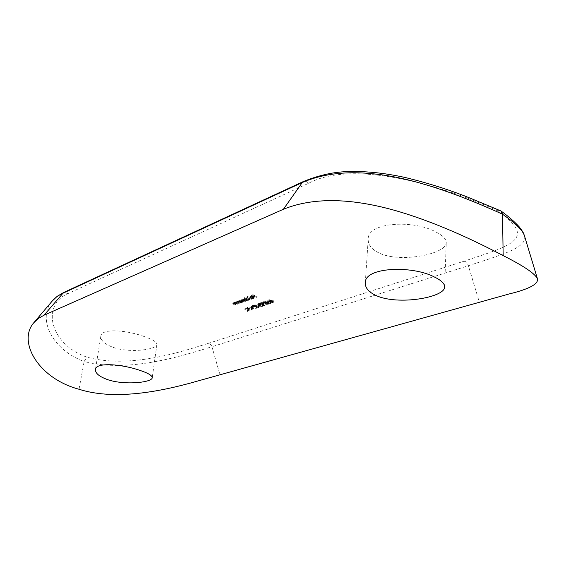 <?xml version="1.0" encoding="UTF-8"?>
<svg xmlns="http://www.w3.org/2000/svg" width="566" height="566" viewBox="0 0 566 566"><rect width="100%" height="100%" fill="white"/><g stroke="black" fill="none" stroke-linecap="round" stroke-linejoin="round"><path stroke-width="0.42" stroke-dasharray="2.83 2.12" d="M144.358 336.6C127.322 330.211 101.201 327.905 100.84 336.246C100.578 340.534 104.844 344.312 113.646 347.559C130.654 353.34 156.853 349.441 156.902 344.588C156.973 342.175 152.792 339.515 144.358 336.6M378.873 252.917C371.607 249.288 368.042 244.745 368.19 239.298C367.277 221.78 414.765 219.558 436.52 232.35C443.037 235.753 446.277 239.185 446.241 242.644C446.871 253.787 400.579 263.53 378.873 252.917M207.75 343.541C180.328 352.102 129.281 368.947 86.853 357.125C49.122 343.803 41.41 304.713 68.012 293.584L308.59 183.306C353.078 159.124 443.751 185.556 497.295 210.665C537.863 238.902 512.315 245.135 463.738 261.294L207.75 343.541C209.689 343.336 211.09 344.397 211.946 346.732L468.407 265.723C502.75 254.452 527.929 247.42 524.413 235.689L524.413 235.682M249.309 309.234L247.759 309.772L248.601 309.22L244.979 308.145L249.309 309.234L249.125 310.918L244.837 309.46L248.424 310.861L247.165 311.293L247.575 311.456L249.125 310.918M251.438 307.225L252.436 307.954L251.806 308.435L247.965 308.42L246.946 307.663L247.59 307.168L251.438 307.225L251.283 308.725L247.441 308.477L246.797 309.008L247.802 309.906L251.622 310.14L252.259 309.616L251.283 308.725M253.752 306.85L252.061 307.168L253.752 306.85L253.582 308.406L251.898 308.682L253.582 308.406M252.79 305.697L256.419 306.779L251.354 305.923L253.101 305.315L253.511 305.449L252.79 305.697L252.641 307.055L253.37 306.807L251.212 307.246L256.235 308.477L252.641 307.055M258.499 306.121L256.455 306.142L255.676 304.961L253.908 305.109L255.995 304.862L256.745 306.036L258.634 305.52L258.322 307.84L258.464 307.14L257.912 307.678L256.575 307.635L255.846 306.263L253.766 306.447L255.528 306.362L256.285 307.741L258.322 307.84M259.575 304.833L257.87 305.152L259.575 304.833L259.405 306.397L257.707 306.68L259.405 306.397M258.634 303.595L258.591 304.027L260.537 304.062L260.006 304.402L260.36 304.678L262.072 304.628L262.426 304.013L262.928 304.43L260.02 304.77L257.834 303.772L260.268 303.44L258.634 303.595L258.492 304.954L260.119 304.855L257.693 305.116L259.858 306.355L262.313 306.468L262.751 306.121L262.256 305.612L261.895 306.305L260.19 306.263L259.844 305.93L260.381 305.569L258.443 305.442L258.492 304.954M261.152 302.718L261.244 303.235L266.126 303.426L263.82 304.225L264.98 303.56L260.912 303.326L260.332 302.888L260.721 302.591L263.183 302.633L261.152 302.718L261.011 304.084L263.034 304.076L260.586 303.921L260.19 304.239L260.756 304.756L264.81 305.23L263.643 305.937L265.949 305.145L261.096 304.664L261.011 304.084M263.77 301.805L263.855 302.322L268.751 302.52L266.43 303.319L267.605 302.654L263.515 302.421L262.942 301.982L263.339 301.678L265.808 301.72L263.77 301.805L263.629 303.178L265.659 303.171L263.197 303.015L262.801 303.334L263.367 303.85L267.428 304.331L266.253 305.039L268.574 304.239L263.706 303.758L263.629 303.178M270.343 302.039L267.025 301.812L265.695 301.034L269.359 301.006L270.718 301.749L270.166 303.772L270.541 303.454L269.204 302.527L265.553 302.393L266.869 303.326L270.166 303.772M269.218 299.704L271.609 300.221L270.286 300.673L270.711 300.985L272.614 300.985L272.961 300.397L273.442 300.808L270.414 301.091L269.756 300.624L270.654 300.192L267.803 300.192L269.218 299.704L269.083 301.048L267.668 301.544L270.506 301.664L269.607 302.117L270.251 302.683L273.272 302.52L272.798 302.018L272.444 302.683L270.548 302.569L270.131 302.194L271.461 301.742L269.083 301.048M237.416 303.397L233.602 302.732L233.574 303.199L235.322 304.14L232.867 302.874L234.685 302.52L234.437 302.194L237.416 303.397L237.31 304.317L234.331 303.143L234.579 303.461L233.079 303.553L232.76 303.822L235.215 305.06L233.468 304.133L233.496 303.68L237.31 304.317M240.196 302.407L236.369 301.742L236.34 302.202L238.088 303.157L235.633 301.883L237.458 301.522L237.218 301.197L240.196 302.407L240.09 303.326L237.104 302.152L237.352 302.47L235.845 302.562L235.527 302.831L237.982 304.076L236.234 303.143L236.263 302.69L240.09 303.326M238.187 300.843L241.915 300.652L242.658 301.338L240.656 301.855L240.875 302.166L237.89 300.949L237.784 301.911L240.769 303.086L240.55 302.775L242.552 302.265L241.816 301.586L238.081 301.805M247.653 299.747L243.889 299.039L245.977 300.341L242.22 299.64L244.017 301.041L241.505 299.754L243.415 299.485L243.465 298.905L244.88 298.841L244.661 298.515L247.653 299.747L247.547 300.673L244.554 299.478L244.774 299.796L243.359 299.867L243.309 300.433L241.689 300.468L241.399 300.716L242.29 301.324L243.911 301.968L242.114 300.596L245.877 301.268L243.783 299.994L247.547 300.673M244.441 297.645L246.231 298.402L246.592 297.78L249.429 297.964L250.158 298.657L248.127 299.181L248.34 299.499L244.144 297.751L244.031 298.749L248.241 300.426L248.021 300.114L250.059 299.591L249.323 298.905L246.486 298.749L246.125 299.357L244.328 298.643M251.842 298.247L247.632 296.492L251.842 298.247L251.743 299.181L247.222 297.603L251.743 299.181M253.405 297.454L253.738 297.171L253.207 296.676L250.986 297.468L250.214 296.938L250.625 296.329L253.441 296.534L254.205 297.235L251.863 297.518L253.405 297.454L253.306 298.388L251.658 298.622L254.106 298.169L252.047 297.178L250.059 297.688L250.887 298.409L253.108 297.617L253.639 298.105L253.306 298.388M257.035 296.393L254.728 295.685L253.37 296.167L252.952 295.99L254.304 295.502L253.037 294.964L251.262 295.268L252.924 294.674L257.035 296.393L256.936 297.334L252.818 295.671L251.155 296.273L252.931 295.954L254.205 296.464L252.846 296.952L253.271 297.122L254.622 296.634L256.936 297.334M197.69 381.031L219.99 374.805L211.946 346.732C182.719 355.731 128.744 373.249 84.136 361.483L79.021 389.252M463.738 261.294C465.747 261.195 467.297 262.674 468.407 265.723L479.36 302.286L219.99 374.805M479.36 302.286L509.103 293.966M52.044 301.19C37.406 318.007 51.308 349.47 84.136 361.483L86.853 357.125M252.924 294.674L252.818 295.671M256.731 296.506L256.631 297.44M254.728 295.685L254.622 296.634M253.37 296.167L253.271 297.122M252.952 295.99L252.846 296.952M254.304 295.502L254.205 296.464M253.037 294.964L252.931 295.954M251.686 295.452L251.58 296.442M251.262 295.268L251.155 296.273M251.863 297.518L251.757 298.459M253.207 296.676L253.108 297.617M250.986 297.468L250.887 298.409M250.214 296.938L250.108 297.9M250.625 296.329L250.519 297.306M252.153 296.223L252.047 297.178M253.441 296.534L253.342 297.483M253.738 297.61L253.632 298.551M251.764 297.688L251.658 298.622M252.804 296.534L250.979 296.492L250.922 297.207L252.804 296.534L252.705 297.483L250.823 298.155L250.497 297.787L252.705 297.483M250.922 297.207L250.823 298.155M250.979 296.492L250.872 297.454M251.898 296.386L251.792 297.341M247.632 296.492L247.526 297.497M251.537 298.36L251.438 299.287M247.335 296.605L247.222 297.603M244.144 297.751L244.031 298.749M246.231 298.402L246.125 299.357M246.592 297.78L246.486 298.749M249.429 297.964L249.217 299.839L247.052 299.725L246.479 299.202L249.026 299.011L249.578 299.527L249.217 299.839M249.698 299.053L249.599 299.987M248.127 299.181L248.021 300.114M248.644 299.393L248.538 300.32M248.34 299.499L248.241 300.426M246.953 297.942L246.592 298.254L247.151 298.784L249.677 298.593L249.125 298.07L246.953 297.942L246.847 298.898M247.151 298.784L247.052 299.725M249.125 298.07L249.026 299.011M244.661 298.515L244.554 299.478M247.349 299.853L247.25 300.779M243.889 299.039L243.783 299.994M245.977 300.341L245.877 301.268M245.679 300.447L245.58 301.374M242.22 299.64L242.114 300.596M244.314 300.935L244.208 301.862M244.017 301.041L243.911 301.968M241.795 299.506L241.689 300.468M243.415 299.485L243.309 300.433M243.465 298.905L243.359 299.867M244.123 298.791L244.017 299.747M244.88 298.841L244.774 299.796M244.363 298.622L244.257 299.591M237.89 300.949L237.784 301.911M238.739 301.077L238.633 302.018M239.114 300.475L239.001 301.43M241.915 300.652L241.724 302.506L239.581 302.393L239.008 301.876L241.519 301.692L242.078 302.202L241.724 302.506M242.206 301.728L242.107 302.647M240.656 301.855L240.55 302.775M241.166 302.06L241.066 302.98M240.875 302.166L240.769 303.086M239.475 300.624L239.121 300.928L239.687 301.466L242.177 301.275L241.625 300.758L239.475 300.624L239.368 301.579M239.687 301.466L239.581 302.393M241.625 300.758L241.519 301.692M237.218 301.197L237.104 302.152M239.899 302.513L239.793 303.433M237.975 301.77L237.869 302.711M236.369 301.742L236.263 302.69M236.34 302.202L236.234 303.143M238.385 303.051L238.279 303.97M238.088 303.157L237.982 304.076M235.951 301.607L235.845 302.562M237.458 301.522L237.352 302.47M236.921 301.303L236.814 302.258M234.437 302.194L234.331 303.143M237.126 303.503L237.02 304.423M235.201 302.768L235.095 303.701M233.602 302.732L233.496 303.68M233.574 303.199L233.468 304.133M235.619 304.041L235.513 304.954M235.322 304.14L235.215 305.06M233.185 302.605L233.079 303.553M234.685 302.52L234.579 303.461M234.147 302.301L234.034 303.249M267.803 300.192L267.668 301.544M271.609 300.221L271.461 301.742M270.64 300.419L270.491 301.926M270.711 300.985L270.548 302.569M272.614 300.985L272.444 302.683M272.649 300.504L272.487 302.124M272.961 300.397L272.798 302.018M273.053 301.105L272.876 302.838M270.414 301.091L270.251 302.683M270.166 300.313L270.017 301.777M270.654 300.192L270.506 301.664M269.395 299.923L269.253 301.303M268.22 300.327L268.086 301.706M269.359 301.006L269.204 302.527M267.025 301.812L266.869 303.326M266.07 300.73L265.928 302.067M266.338 302.237L268.892 302.633L270.01 303.376L268.319 303.581L266.077 302.47L266.473 300.864L267.336 301.706L267.18 303.22M267.336 301.706L270.173 301.706L266.473 300.864M269.918 301.919L269.749 303.609M268.482 301.968L268.319 303.581M265.496 301.827L265.348 303.277M263.855 302.322L263.706 303.758M265.744 302.485L265.588 304.027M268.751 302.52L268.574 304.239M266.43 303.319L266.253 305.039M266.013 303.199L265.843 304.876M267.605 302.654L267.428 304.331M263.515 302.421L263.367 303.85M263.339 301.678L263.197 303.015M265.808 301.72L265.659 303.171M262.879 302.739L262.73 304.183M261.244 303.235L261.096 304.664M263.126 303.39L262.971 304.933M266.126 303.426L265.949 305.145M263.82 304.225L263.643 305.937M263.402 304.105L263.232 305.774M264.98 303.56L264.81 305.23M260.912 303.326L260.756 304.756M260.721 302.591L260.586 303.921M263.183 302.633L263.034 304.076M259.964 303.546L259.815 304.961M258.591 304.027L258.443 305.442M260.119 303.935L259.964 305.407M260.537 304.062L260.381 305.569M260.36 304.678L260.19 306.263M262.072 304.628L261.895 306.305M262.419 304.374L262.242 306.022M262.122 304.112L261.952 305.711M262.426 304.013L262.256 305.612M262.497 304.749L262.313 306.468M260.02 304.77L259.858 306.355M259.504 304.487L259.341 306.001M259.518 304.253L259.362 305.739M258.294 304.133L258.146 305.548M258.223 303.461L258.082 304.791M260.268 303.44L260.119 304.855M259.157 304.706L258.995 306.234M258.28 305.279L258.117 306.843M257.87 305.152L257.707 306.68M258.634 305.52L258.464 307.14M256.455 306.142L256.285 307.741M255.931 305.477L255.775 306.956M255.981 305.201L255.825 306.645M255.676 304.961L255.528 306.362M254.672 304.975L254.53 306.326M254.544 305.364L254.389 306.758M254.021 305.378L253.872 306.751M254.226 304.855L254.084 306.178M255.995 304.862L255.846 306.263M256.426 305.116L256.271 306.567M256.469 305.873L256.306 307.437M256.745 306.036L256.575 307.635M258.089 306.008L257.912 307.678M258.146 305.555L257.976 307.161M253.511 305.449L253.37 306.807M256.419 306.779L256.235 308.477M256.122 306.878L255.938 308.583M252.493 305.803L252.344 307.161M251.771 306.05L251.622 307.409M251.354 305.923L251.212 307.246M253.101 305.315L252.952 306.645M253.335 306.722L253.172 308.244M252.478 307.288L252.309 308.845M252.061 307.168L251.898 308.682M247.59 307.168L247.441 308.477M251.806 308.435L251.622 310.14M247.965 308.42L247.802 309.906M247.986 307.303L247.455 307.734L248.255 308.314L251.934 307.911L251.141 307.331L247.986 307.303L247.844 308.647L250.979 308.824L251.757 309.531L251.226 309.977L248.092 309.807L247.307 309.114L247.844 308.647M248.255 308.314L248.092 309.807M251.141 307.331L250.979 308.824M251.403 308.314L251.226 309.977M245.276 308.038L245.128 309.354M247.759 309.772L247.575 311.456M247.342 309.652L247.165 311.293M248.601 309.22L248.424 310.861M244.979 308.145L244.837 309.46M500.309 210.623L497.295 210.665M246.097 299.343L245.991 300.277M244.462 299.725L244.356 300.666M244.519 299.98L244.413 300.914M242.694 300.284L242.588 301.218M242.397 300.39L242.29 301.324M238.824 302.081L238.718 303.008M236.984 302.492L236.878 303.418M236.567 302.548L236.461 303.482M236.05 303.072L235.944 303.999M234.218 303.482L234.112 304.409M233.808 303.539L233.701 304.466M269.048 301.112L268.892 302.633M265.666 302.626L265.504 304.19M263.048 303.532L262.886 305.095M256.426 305.477L256.271 306.977M68.012 293.584L63.59 292.53M308.59 183.306C306.928 181.467 305.251 180.844 303.567 181.453M100.84 336.246L95.435 369.52M365.289 282.986L368.19 239.298M444.635 286.87L446.249 242.644M156.902 344.588L152.219 377.755M34.172 322.302L33.826 322.705M253.639 298.105L253.738 297.171M250.059 297.688L250.165 296.718M254.106 298.169L254.205 297.235M250.497 297.787L250.604 296.825M246.047 299.117L246.153 298.162M250.059 299.591L250.165 298.657M246.479 299.202L246.585 298.254M249.578 299.527L249.677 298.593M243.564 300.171L243.67 299.223M241.887 300.772L241.993 299.824M241.399 300.716L241.505 299.754M243.062 300.129L243.168 299.166M238.562 301.798L238.668 300.843M242.552 302.265L242.658 301.338M239.008 301.876L239.114 300.928M242.078 302.202L242.177 301.275M236.001 302.888L236.114 301.94M235.527 302.831L235.633 301.883M233.234 303.878L233.348 302.937M232.76 303.822L232.867 302.874M270.131 302.194L270.286 300.673M272.748 302.421L272.918 300.751M273.272 302.52L273.442 300.808M269.607 302.117L269.756 300.624M270.541 303.454L270.718 301.749M265.553 302.393L265.695 301.034M270.01 303.376L270.173 301.706M266.077 302.47L266.218 301.084M263.346 303.411L263.487 302.032M262.801 303.334L262.942 301.982M260.735 304.31L260.876 302.937M260.19 304.239L260.332 302.888M258.195 305.187L258.337 303.815M259.844 305.93L260.006 304.402M262.751 306.121L262.928 304.43M259.306 305.859L259.461 304.366M257.693 305.116L257.834 303.772M258.683 307.536L258.86 305.845M255.761 307.062L255.917 305.576M255.825 306.687L255.981 305.237M254.311 306.51L254.452 305.145M253.766 306.447L253.908 305.109M256.292 306.822L256.448 305.336M256.249 307.097L256.405 305.583M258.138 307.472L258.308 305.817M252.259 309.616L252.436 307.954M246.797 309.008L246.946 307.663M247.307 309.114L247.455 307.734M251.757 309.531L251.934 307.911"/><path stroke-width="0.85" d="M139.434 370.221C122.129 364.179 95.647 361.971 95.435 369.52C95.244 373.411 99.616 376.885 108.552 379.949C125.822 385.432 152.219 382.312 152.219 377.755C152.254 375.499 147.995 372.987 139.434 370.221M376.234 295.608C368.827 292.183 365.183 287.981 365.289 282.986C364.235 266.968 412.543 265.15 434.716 277.177C441.353 280.396 444.657 283.623 444.635 286.87C445.286 297.369 398.33 305.661 376.234 295.608M283.382 209.279L44.035 315.184L38.297 318.488L33.826 322.705C17.313 341.482 38.276 378.456 79.021 389.252C115.839 401.053 163.878 390.766 197.69 381.031L509.103 293.966C528.722 289.219 538.202 284.245 537.537 279.045C535.669 274.036 524.215 266.225 503.16 255.613C476.402 241.569 435.204 221.631 392.733 209.823C348.621 197.76 312.17 197.576 283.382 209.279L302.294 182.514L60.597 294.327L56.586 296.881L53.218 299.874L34.172 322.302M524.413 235.682C522.687 230.277 515.385 223.117 502.509 214.196C474.641 201.56 436.365 185.768 398.931 177.837C360.118 169.779 327.898 171.342 302.294 182.514L303.567 181.453L63.59 292.53L44.035 315.184M503.16 255.613L502.509 214.196L500.952 210.976L468.881 197.619C448.838 189.645 427.755 182.981 405.638 177.611C383.529 172.694 362.976 170.748 343.972 171.767C331.103 172.531 317.632 175.764 303.567 181.453M524.42 235.689L537.537 279.045M52.044 301.19L57.187 296.322L63.59 292.53M500.952 210.976C508.31 216.262 514.423 221.582 519.305 226.945C524.604 233.949 523.55 233.758 524.42 235.682"/></g></svg>
